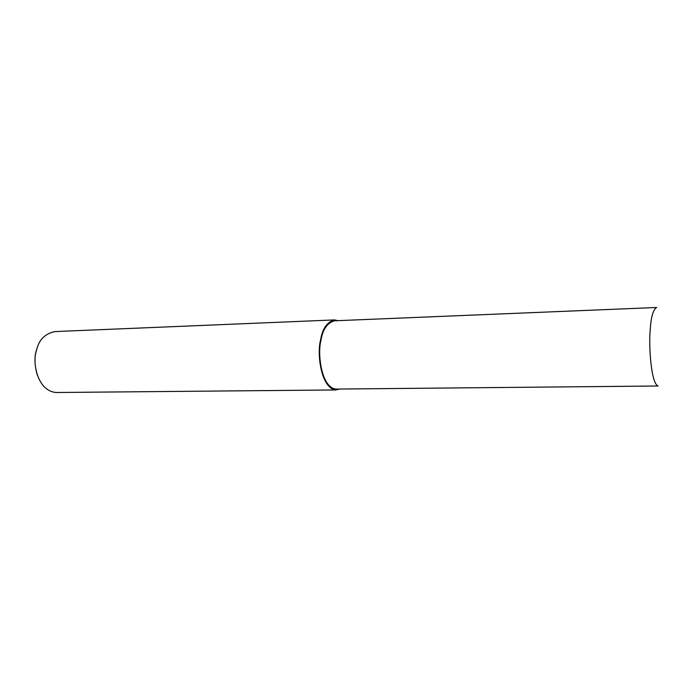 <?xml version="1.0" encoding="UTF-8"?>
<svg xmlns="http://www.w3.org/2000/svg" width="700" height="700" viewBox="0 0 700 700"><rect width="100%" height="100%" fill="white"/><g stroke="black" fill="none" stroke-linecap="round" stroke-linejoin="round"><path stroke-width="1.05" d="M337.82 320.652L334.504 319.918L55.064 331.572C45.29 333.541 39.191 339.483 36.75 349.405C31.876 360.85 36.732 391.037 56.21 392.507L335.816 389.953L339.553 389.043M36.593 349.974C34.256 356.886 34.484 365.216 37.275 374.973M334.504 319.918C327.014 322.017 322.359 328.773 320.539 340.183C316.846 353.325 320.863 388.211 335.816 389.953M320.933 340.559C317.336 353.377 321.239 387.38 335.825 389.078L658.131 385.998C650.983 383.985 648.62 344.636 650.23 329.919C650.965 317.118 653.109 309.645 656.661 307.493L334.547 320.793C327.241 322.84 322.7 329.438 320.933 340.559"/></g></svg>
